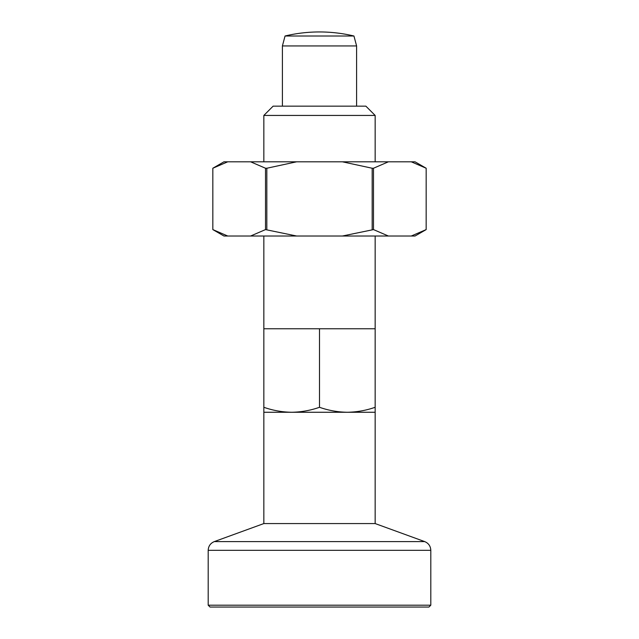 <?xml version="1.0" encoding="UTF-8"?>
<svg xmlns="http://www.w3.org/2000/svg" width="639" height="639" viewBox="0 0 639 639"><rect width="100%" height="100%" fill="white"/><g stroke="black" fill="none" stroke-linecap="round" stroke-linejoin="round"><path stroke-width="0.96" d="M208.194 550.323L208.194 605.197L210.047 607.05L428.953 607.05L430.806 605.197L430.806 550.323L208.194 550.323C208.402 546.137 210.439 543.23 214.297 541.6L424.703 541.6C428.561 543.23 430.598 546.137 430.806 550.323M426.173 607.05L212.827 607.05M227.724 161.811L223.962 161.811L212.827 168.241L227.724 161.811L250.616 161.811L265.504 168.241L265.504 229.593L250.616 236.015L223.962 236.015L212.827 229.593L212.827 168.241L212.835 229.593L227.724 236.015M411.276 161.811L426.165 168.241L415.038 161.811L250.616 161.811M375.157 412.259L375.157 407.291C366.067 410.462 356.794 412.115 347.328 412.259L263.843 412.259L263.843 523.565L375.157 523.565L375.157 412.259L347.328 412.259C337.847 412.123 328.566 410.47 319.5 407.291C310.41 410.462 301.137 412.115 291.672 412.259C282.19 412.123 272.917 410.47 263.843 407.291L263.843 236.015M319.5 407.291L319.5 328.773L263.843 328.773M263.843 412.259L263.843 407.291M285.058 36A148.416 148.416 0 0 1 319.5 31.95C331.138 31.958 342.616 33.308 353.942 36L285.058 36L282.398 45.936L356.602 45.936L356.602 106.154M375.157 407.291L375.157 328.773L319.5 328.773M375.157 328.773L375.157 236.015M375.157 161.811L375.157 115.435L263.843 115.435L263.843 161.811M375.157 115.435L365.875 106.154L273.125 106.154L263.843 115.435M353.942 36L356.602 45.936M375.157 523.565L424.703 541.6M411.276 236.015L426.165 229.593L426.173 168.241L426.165 229.593L415.038 236.015L250.616 236.015M388.384 236.015L373.495 229.593L342.392 236.015M373.495 229.593L373.495 168.241L388.384 161.811M296.608 236.015L265.504 229.593M342.392 161.811L372.178 168.241L372.178 229.593M266.822 229.593L266.822 168.241L296.608 161.811M266.822 168.241L265.504 168.241M373.495 168.241L372.178 168.241M208.194 605.197L430.806 605.197M282.398 106.154L282.398 45.936M263.843 523.565L214.297 541.6"/></g></svg>
